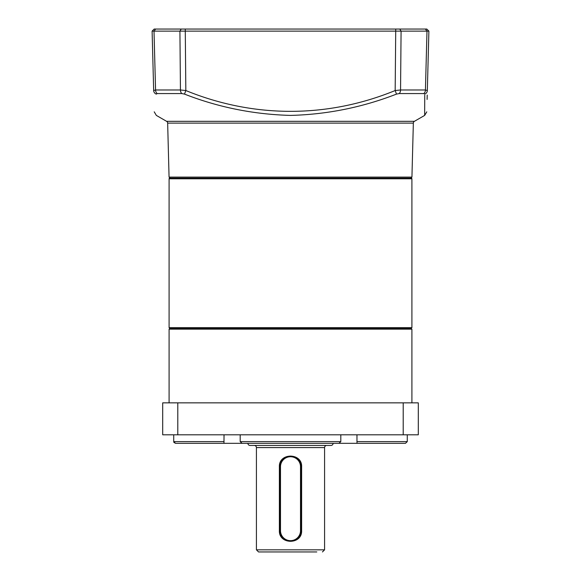 <?xml version="1.0" encoding="UTF-8"?>
<svg xmlns="http://www.w3.org/2000/svg" width="581" height="581" viewBox="0 0 581 581"><rect width="100%" height="100%" fill="white"/><g stroke="black" fill="none" stroke-linecap="round" stroke-linejoin="round"><path stroke-width="0.87" d="M333.102 443.325A2.128 2.128 0 0 1 330.967 445.453L250.033 445.453A2.128 2.128 0 0 1 247.898 443.325L405.465 443.325L407.274 441.618L407.274 434.806L407.274 441.618L356.966 441.618L357.039 443.325L405.465 443.325M324.576 447.581L256.424 447.581L256.424 549.822L324.576 549.822L324.576 447.581A2.128 2.128 0 0 1 326.711 445.453M256.424 447.581A2.128 2.128 0 0 0 254.289 445.453M279.374 466.754C278.786 452.541 302.251 452.621 301.626 466.754L301.626 530.649C302.214 544.862 278.749 544.782 279.374 530.649L279.374 466.754L279.853 466.754L279.853 530.649A10.647 10.647 0 0 0 290.5 541.303A10.647 10.647 0 0 0 301.147 530.649L301.147 466.754A10.647 10.647 0 0 0 290.5 456.1A10.647 10.647 0 0 0 279.853 466.754L280.492 466.754L280.492 530.649A10.008 10.008 0 0 0 290.5 540.664A10.008 10.008 0 0 0 300.508 530.649L300.508 466.754A10.008 10.008 0 0 0 290.5 456.739A10.008 10.008 0 0 0 280.492 466.754M258.639 551.95L316.798 551.95M315.338 551.95L306.477 551.95M292.606 456.31L294.596 456.92M296.433 457.908L298.031 459.222M298.038 459.23L299.883 461.713M300.333 462.658L300.943 464.647M290.5 551.95L274.522 551.95M280.064 464.647L280.667 462.658M281.654 460.82L285.46 457.37M286.404 456.92L288.394 456.31M300.936 532.755L300.326 534.752M299.338 536.59L295.526 540.039M294.582 540.49L292.584 541.093M290.493 541.303L288.401 541.093M284.559 539.488L282.962 538.173M281.647 536.568L280.667 534.738M411.907 327.669L411.907 178.788L169.093 178.788L169.093 327.669L411.907 327.669L411.057 328.309L411.907 329.158L169.093 329.158L169.942 328.309M411.907 178.788A0.639 0.639 0 0 0 411.268 178.149L169.732 178.149A0.639 0.639 0 0 0 169.093 178.788M169.093 327.669L169.732 328.309L411.268 328.309M411.907 402.851L411.907 329.158M169.093 402.851L169.093 329.158M247.368 443.325L223.961 443.325L224.034 434.806M192.522 443.325L175.535 443.325L173.959 442.453M173.821 442.17L173.734 441.756M240.193 434.806L240.193 441.618L242.074 443.325L338.926 443.325L340.807 441.618L340.807 434.806M356.966 434.806L356.966 441.618M173.726 434.806L173.726 441.618L175.535 443.325L223.961 443.325M162.702 402.851L418.298 402.851L418.298 434.806L162.702 434.806L162.702 402.851M403.207 402.851L403.207 434.806M177.793 434.806L177.793 402.851M400.193 178.149L407.114 178.149M228.732 178.149L242.575 178.149M414.413 121.32L166.587 121.32A2.128 2.128 0 0 1 167.655 123.107L413.345 123.107A2.128 2.128 0 0 1 414.413 121.32L424.653 115.408L424.74 95.081M153.994 90.186L153.667 90.534A4.263 4.009 -1.5 0 0 156.253 94.107C156.405 121.923 156.405 121.923 156.253 94.107L157.219 93.563L181.788 93.563L184.511 94.107C218.398 107.332 253.73 114.428 290.5 115.408C326.929 114.501 362.261 107.398 396.489 94.107L399.212 93.563L423.781 93.563L424.747 94.107C424.595 121.923 424.595 121.923 424.747 94.107A4.263 4.009 -178.5 0 0 427.333 90.534C426.607 118.277 426.607 118.277 427.333 90.534L425.43 89.982A4.263 3.304 90 0 1 423.781 93.563M152.106 31.127L185.281 31.127L185.281 29.05L154.183 29.05L152.106 31.127L153.667 90.534C154.393 118.277 154.393 118.277 153.667 90.534L155.57 89.982A4.263 3.304 90 0 0 157.219 93.563M154.967 67.331L154.009 31.127L155.57 89.982L180.444 89.982L185.833 90.534L184.511 94.107M185.281 29.05L395.719 29.05L395.719 31.127L185.281 31.127L185.833 90.534C253.665 118.299 327.626 118.255 395.167 90.534L396.489 94.107M395.719 29.05L399.772 29.05L401.079 31.127L395.719 31.127L395.167 90.534L400.556 89.982A4.263 2.694 90 0 1 399.212 93.563M427.1 99.438L427.217 95.081M399.772 29.05L425.379 29.05L426.991 31.127L425.43 89.982L400.556 89.982L401.079 31.127L428.894 31.127L427.333 90.534M410.869 178.149L411.936 177.111L169.064 177.111L170.131 178.149L173.886 178.149M204.28 178.149L221.688 178.149M325.977 178.149L328.468 178.149M328.875 178.149L338.425 178.149M352.268 178.149L353.393 178.149M401.05 178.149L397.281 178.149M425.379 29.05L426.817 29.05L428.894 31.127L426.817 29.05M166.13 29.05L167.103 29.05M165.149 29.05L159.506 29.05M284.058 29.05L286.142 29.05M240.549 29.05L245.015 29.05M300.508 466.754L301.626 466.754M301.626 530.649L300.508 530.649M279.374 530.649L280.492 530.649M240.193 441.618L340.807 441.618M173.726 441.618L224.034 441.618M181.228 29.05L179.921 31.127L180.444 89.982A4.263 2.694 90 0 0 181.788 93.563M155.621 29.05L154.009 31.127M324.576 549.822L322.448 551.95M258.552 551.95L256.424 549.822M169.064 177.111L167.655 123.107M166.587 121.32L156.347 115.408L154.219 111.835M424.653 115.408L426.781 111.835M411.936 177.111L413.345 123.107"/></g></svg>
